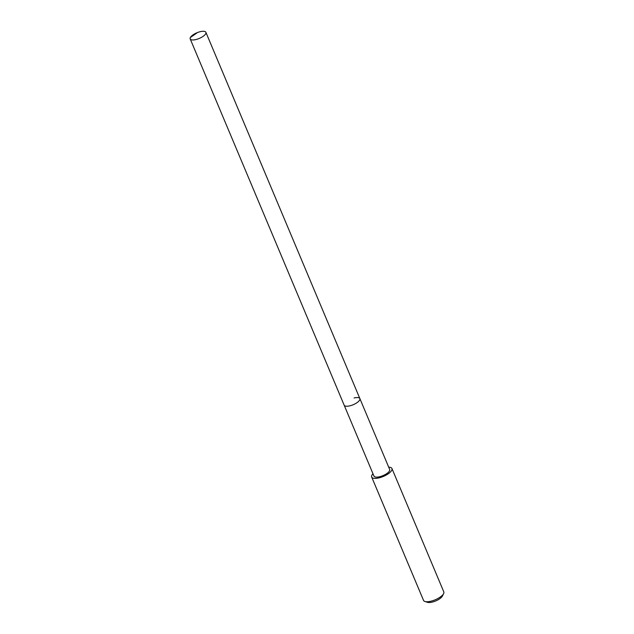 <?xml version="1.0" encoding="UTF-8"?>
<svg xmlns="http://www.w3.org/2000/svg" width="634" height="634" viewBox="0 0 634 634"><rect width="100%" height="100%" fill="white"/><g stroke="black" fill="none" stroke-linecap="round" stroke-linejoin="round"><path stroke-width="0.95" d="M200.13 31.7A8.519 3.067 157.2 0 1 205.899 32.318A8.519 3.067 157.2 0 1 195.969 39.538A8.519 3.067 157.2 0 1 190.2 38.92A8.519 3.067 157.2 0 1 200.13 31.7M349.936 405.815A8.519 3.067 -22.8 0 0 359.866 398.596A8.519 3.067 157.2 0 1 349.936 405.815A8.519 3.067 157.2 0 1 344.167 405.197A8.519 3.067 -22.8 0 0 349.936 405.815M190.2 38.92L373.965 476.086A8.519 3.067 -22.8 0 0 379.734 476.705A8.519 3.067 -22.8 0 0 389.672 469.485L205.899 32.318M354.097 397.978A8.519 3.067 157.2 0 1 359.866 398.596M388.705 467.179A10.992 3.955 157.2 0 1 391.947 468.526A10.992 3.955 157.2 0 1 379.132 477.846A10.992 3.955 157.2 0 1 371.69 477.045A10.992 3.955 157.2 0 1 372.998 473.78M371.69 477.045L423.536 600.398A10.992 3.955 -22.8 0 0 424.915 601.476A10.992 3.955 -22.8 0 0 430.985 601.198A10.992 3.955 -22.8 0 0 443.61 593.622A10.992 3.955 -22.8 0 0 443.8 591.879L391.947 468.526M424.915 601.476L427.459 602.3A8.789 3.162 -22.8 0 0 432.317 602.078A8.789 3.162 -22.8 0 0 442.413 596.015L443.61 593.622M196.928 32.952L190.382 37.501"/></g></svg>
